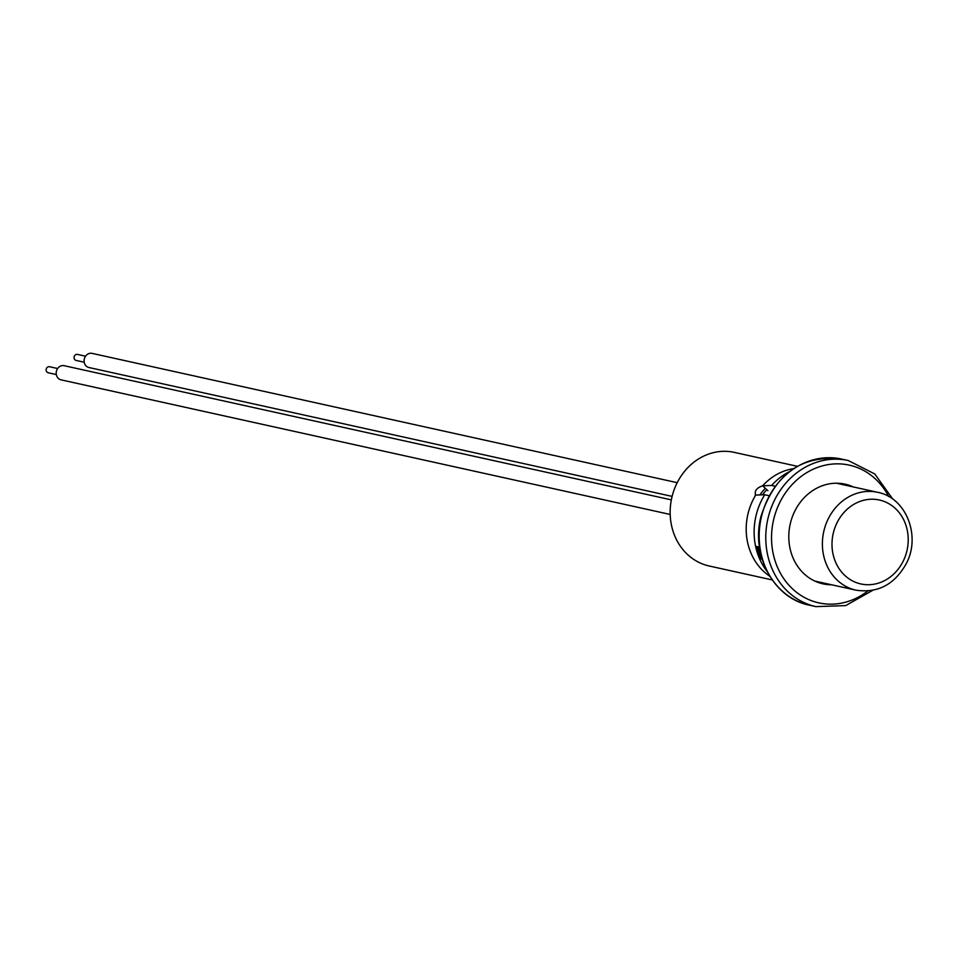 <?xml version="1.0" encoding="UTF-8"?>
<svg xmlns="http://www.w3.org/2000/svg" width="960" height="960" viewBox="0 0 960 960"><rect width="100%" height="100%" fill="white"/><g stroke="black" fill="none" stroke-linecap="round" stroke-linejoin="round"><path stroke-width="1.44" d="M797.304 466.296L734.292 452.376A58.188 51.252 102.5 0 0 683.784 472.308A58.188 51.252 102.5 0 0 672.9 530.748A58.188 51.252 102.5 0 0 709.176 565.992L772.188 579.924M768.972 495.684L764.712 494.736L755.7 495.084A58.188 51.252 102.5 0 0 748.944 547.548A58.188 51.252 102.5 0 0 768.636 575.436L769.752 576.216M793.536 468.624L792.18 468.876A58.188 51.252 102.5 0 0 762.636 485.796C756.564 487.908 754.248 491.004 755.7 495.084L755.136 494.796M789.048 471.852A63.168 55.644 102.5 0 0 771.648 485.448L775.056 486.204M756.552 546.468L760.116 557.988L761.652 559.284L758.088 547.776L756.552 546.468L759.468 547.116M764.712 494.736A63.168 55.644 102.5 0 0 767.052 571.404M767.904 490.656L762.636 485.796L771.648 485.448M816.684 581.484L818.016 582.396M758.088 547.776L759.612 548.112M766.86 489.684A50.112 44.136 102.5 0 0 762.48 494.82M765.36 488.304A51.648 45.492 102.5 0 0 759.864 494.928M844.656 484.056A51.06 44.976 -77.5 0 1 852.444 486.744M831.696 584.796A51.06 44.976 -77.5 0 1 823.056 583.872A51.06 44.976 -77.5 0 1 790.416 523.2A51.06 44.976 -77.5 0 1 845.088 484.152A51.06 44.976 -77.5 0 1 853.32 486.948M830.82 584.604A51.06 44.976 -77.5 0 1 822.624 583.764M84.216 362.22L76.128 360.432A3.084 2.724 -77.5 0 1 77.46 354.408L85.548 356.196M672.108 496.392L88.956 367.524A7.248 6.384 -77.5 0 1 84.096 361.14A7.248 6.384 -77.5 0 1 88.452 353.772A7.248 6.384 -77.5 0 1 92.076 353.376L677.196 482.676M56.304 374.544L48.216 372.756A3.084 2.724 -77.5 0 1 49.548 366.732L57.636 368.52M670.176 514.452L61.044 379.848A7.248 6.384 -77.5 0 1 56.196 373.452A7.248 6.384 -77.5 0 1 60.54 366.084A7.248 6.384 -77.5 0 1 64.176 365.7L671.328 499.872M877.632 492.312A50.112 44.136 102.5 0 0 828.108 519.132A50.112 44.136 102.5 0 0 856.008 590.172C877.92 593.4 894.732 584.46 906.42 563.34C921.06 535.728 906.036 497.532 877.632 492.312L836.46 483.216M903.312 560.94A42.984 37.86 102.5 0 0 888.816 503.652A42.984 37.86 102.5 0 0 836.904 523.008A42.984 37.86 102.5 0 0 851.4 580.296A42.984 37.86 102.5 0 0 903.312 560.94M809.364 605.16A74.808 65.892 -77.5 0 1 761.544 516.276A74.808 65.892 -77.5 0 1 841.656 459.072L848.244 460.524A74.808 65.892 -77.5 0 0 768.144 517.74A74.808 65.892 -77.5 0 0 815.952 606.624L809.364 605.16C773.796 598.368 750.612 555.252 761.052 516.18C775.044 473.724 801.912 454.68 841.656 459.072M867.756 591.024A70.536 62.124 -77.5 0 1 796.98 592.644A70.536 62.124 -77.5 0 1 773.772 519.072A70.536 62.124 -77.5 0 1 826.512 464.916A70.536 62.124 -77.5 0 1 888.648 496.5M814.836 581.076L856.008 590.172M815.952 606.624L845.7 605.604L872.676 590.364M892.836 499.164L874.788 473.976L848.244 460.524"/></g></svg>

